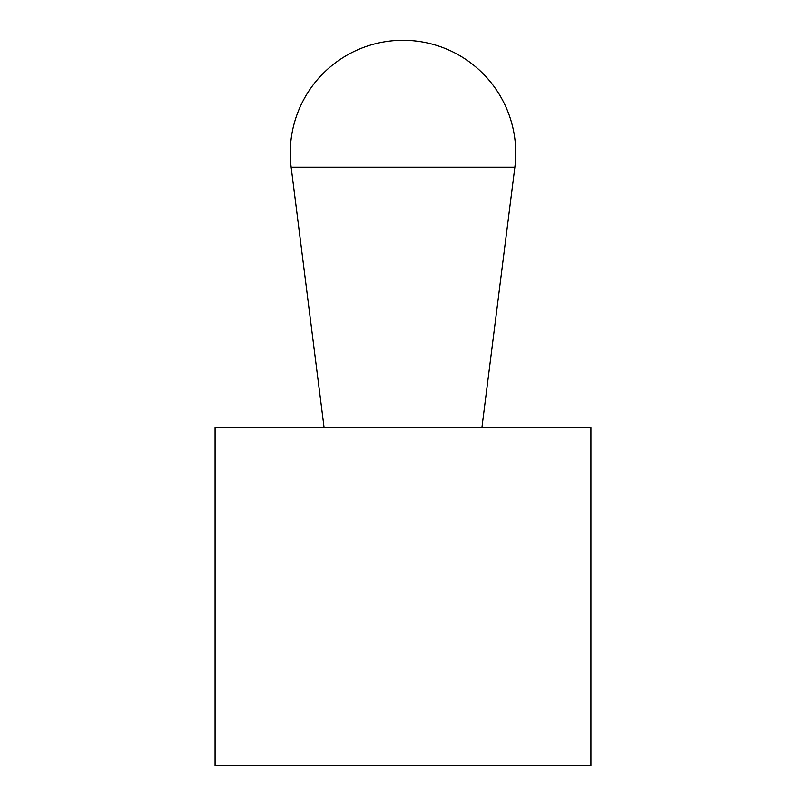 <?xml version="1.0" encoding="UTF-8"?>
<svg xmlns="http://www.w3.org/2000/svg" width="806" height="806" viewBox="0 0 806 806"><rect width="100%" height="100%" fill="white"/><g stroke="black" fill="none" stroke-linecap="round" stroke-linejoin="round"><path stroke-width="1.21" d="M590.929 765.7L590.929 427.432L215.071 427.432L215.071 765.7L590.929 765.7M481.928 427.432L514.863 167.215A112.759 112.759 0 0 0 403 40.3A112.759 112.759 0 0 0 291.137 167.215L324.072 427.432M291.137 167.215L514.863 167.215"/></g></svg>
